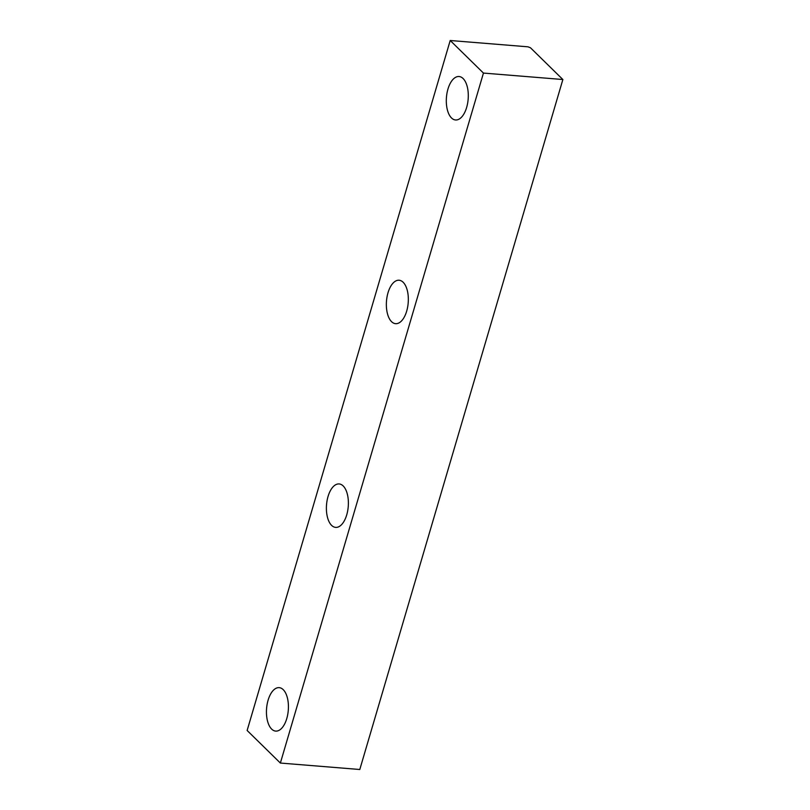 <?xml version="1.0" encoding="UTF-8"?>
<svg xmlns="http://www.w3.org/2000/svg" width="810" height="810" viewBox="0 0 810 810"><rect width="100%" height="100%" fill="white"/><g stroke="black" fill="none" stroke-linecap="round" stroke-linejoin="round"><path stroke-width="1.21" d="M466.651 107.416A21.789 10.894 94.6 0 1 455.534 119.971A21.789 10.894 94.6 0 1 447.95 89.09A21.789 10.894 94.6 0 1 459.057 76.525A21.789 10.894 94.6 0 1 466.651 107.416M406.691 311.121A21.789 10.894 94.6 0 1 395.584 323.676A21.789 10.894 94.6 0 1 388 292.795A21.789 10.894 94.6 0 1 399.107 280.24A21.789 10.894 94.6 0 1 406.691 311.121M346.741 514.826A21.789 10.894 94.6 0 1 335.623 527.381A21.789 10.894 94.6 0 1 328.04 496.5A21.789 10.894 94.6 0 1 339.157 483.945A21.789 10.894 94.6 0 1 346.741 514.826M286.781 718.531A21.789 10.894 94.6 0 1 275.673 731.096A21.789 10.894 94.6 0 1 268.09 700.215A21.789 10.894 94.6 0 1 279.197 687.649A21.789 10.894 94.6 0 1 286.781 718.531M530.459 47.76L527.958 46.818L450.208 40.5L247.131 730.478L280.371 763.05L359.792 769.5L562.869 79.522L530.459 47.76M280.371 763.05L483.449 73.072L450.208 40.5M483.449 73.072L562.869 79.522"/></g></svg>
